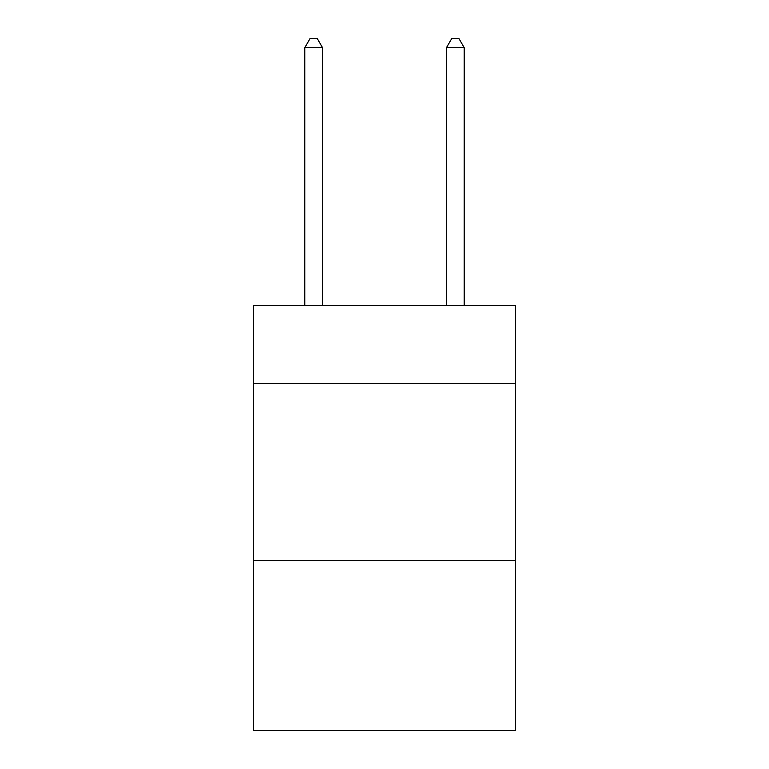 <?xml version="1.0" encoding="UTF-8"?>
<svg xmlns="http://www.w3.org/2000/svg" width="769" height="769" viewBox="0 0 769 769"><rect width="100%" height="100%" fill="white"/><g stroke="black" fill="none" stroke-linecap="round" stroke-linejoin="round"><path stroke-width="1.15" d="M515.557 383.433L515.557 305.514L253.443 305.514L253.443 383.433L515.557 383.433L515.557 730.55L253.443 730.55L253.443 383.433M515.557 560.534L253.443 560.534M322.519 305.514L322.519 47.659L304.803 47.659L304.803 305.514M304.803 47.659L310.118 38.45L317.203 38.45L322.519 47.659M464.197 305.514L464.197 47.659L446.481 47.659L446.481 305.514M446.481 47.659L451.797 38.45L458.882 38.45L464.197 47.659"/></g></svg>

